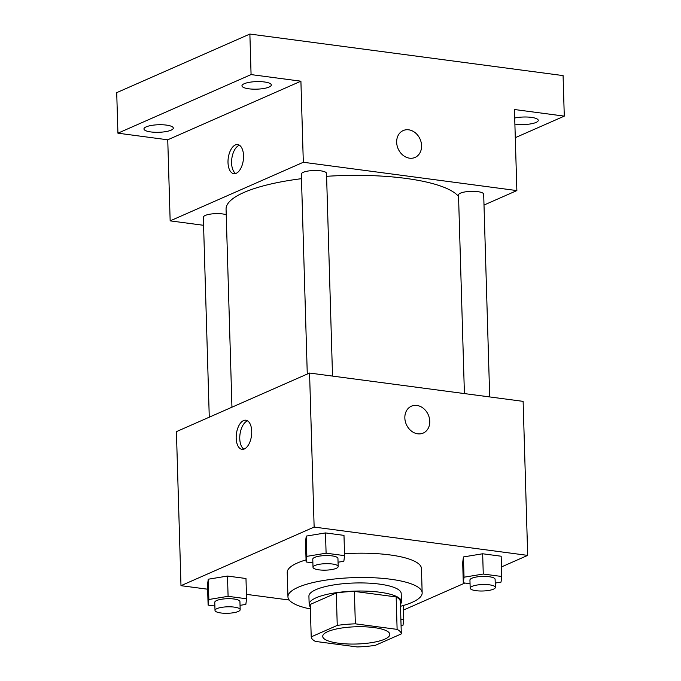 <?xml version="1.0" encoding="UTF-8"?>
<svg xmlns="http://www.w3.org/2000/svg" width="681" height="681" viewBox="0 0 681 681"><rect width="100%" height="100%" fill="white"/><g stroke="black" fill="none" stroke-linecap="round" stroke-linejoin="round"><path stroke-width="1.02" d="M327.791 631.61A33.565 8.623 -1.7 0 1 365.374 626.835A33.565 8.623 -1.7 0 1 389.813 634.394A33.565 8.623 -1.7 0 1 356.512 644.013A33.565 8.623 -1.7 0 1 322.709 636.386A33.565 8.623 -1.7 0 1 327.791 631.61M315.405 641.408L357.167 646.95A45.082 11.586 -1.7 0 0 375.265 645.367L401.313 633.909A45.082 11.586 -1.7 0 0 397.117 629.372L355.346 623.83A45.082 11.586 -1.7 0 0 337.248 625.413L311.208 636.871A45.082 11.586 -1.7 0 0 315.405 641.408M397.117 629.372L396.155 596.939L354.384 591.397L355.346 623.83M337.248 625.413L336.286 592.981L310.238 604.447L311.208 636.871M336.286 592.981A45.082 11.586 -1.7 0 1 354.384 591.397M396.155 596.939A45.082 11.586 -1.7 0 1 400.351 601.476L401.313 633.909M400.437 604.175A46.155 11.858 178.3 0 0 401.432 601.595A46.155 11.858 178.3 0 0 379.709 592.215A46.155 11.858 178.3 0 0 332.754 593.236A46.155 11.858 178.3 0 0 309.157 604.328A46.155 11.858 178.3 0 0 310.315 606.848M309.157 604.328L308.919 596.224A46.155 11.858 -1.7 0 1 315.907 589.661A46.155 11.858 -1.7 0 1 379.47 584.111A46.155 11.858 -1.7 0 1 401.194 593.483L401.432 601.595M310.374 608.967A67.138 17.246 -1.7 0 1 287.952 596.845A67.138 17.246 -1.7 0 1 298.108 587.303A67.138 17.246 -1.7 0 1 373.282 577.743A67.138 17.246 -1.7 0 1 422.16 592.862A67.138 17.246 -1.7 0 1 400.496 606.294M287.952 596.845L287.229 572.525A67.138 17.246 -1.7 0 1 297.393 562.983A67.138 17.246 -1.7 0 1 306.058 559.884M344.535 553.738A67.138 17.246 -1.7 0 1 421.445 568.541L422.16 592.862M495.223 583.064L501.02 582.11L501.761 576.492L501.156 556.224L482.659 553.772L463.429 556.939L462.688 562.557L463.293 582.825L470.052 583.728M403.467 610.065L464.876 583.038M501.471 566.933L527.69 555.39L314.137 527.068L180.984 585.677L207.645 589.21M246.454 594.36L289.221 600.029M338.048 562.225L343.845 561.263L344.586 555.645L343.982 535.377L325.492 532.925L306.254 536.092L305.522 541.718L306.118 561.978L312.877 562.881M240.044 605.349L245.841 604.396L246.582 598.778L245.977 578.51L227.488 576.058L208.25 579.225L207.509 584.843L208.114 605.111L214.873 606.013M527.69 555.39L523.119 401.364L309.566 373.043L314.137 527.068M404.846 417.981A14.684 11.986 -113.8 0 1 411.392 406.191A14.684 11.986 -113.8 0 1 428.272 414.797A14.684 11.986 -113.8 0 1 423.224 433.073A14.684 11.986 -113.8 0 1 404.846 417.981M309.566 373.043L176.413 431.643L180.984 585.677M243.534 420.586A14.684 7.602 97.6 0 1 245.884 420.211A14.684 7.602 97.6 0 1 251.485 435.772A14.684 7.602 97.6 0 1 242.019 449.332A14.684 7.602 97.6 0 1 236.213 435.993A14.684 7.602 97.6 0 1 243.534 420.586M243.875 449.145A14.684 7.602 97.6 0 1 239.942 434.716A14.684 7.602 97.6 0 1 247.118 421.062A14.684 7.602 97.6 0 1 247.62 420.867M411.384 406.191A14.684 11.986 -113.8 0 1 428.272 414.806A14.684 11.986 -113.8 0 1 423.216 433.073M231.949 407.204L226.066 209.212A117.49 30.185 -1.7 0 1 243.849 192.51A117.49 30.185 -1.7 0 1 301.479 178.686M326.599 176.311A117.49 30.185 -1.7 0 1 458.56 196.469M226.237 214.728A12.59 3.235 178.3 0 0 212.097 213.894A12.59 3.235 178.3 0 0 203.338 217.239L209.271 417.181M464.408 393.575L458.509 194.953A12.59 3.235 -1.7 0 1 460.416 193.166A12.59 3.235 -1.7 0 1 474.512 191.37A12.59 3.235 -1.7 0 1 483.68 194.204L489.699 396.929M307.276 374.048L301.342 174.106A12.59 3.235 -1.7 0 1 303.249 172.319A12.59 3.235 -1.7 0 1 317.337 170.531A12.59 3.235 -1.7 0 1 326.505 173.366L332.524 376.082M484.004 205.049L516.862 190.586L303.317 162.265L170.156 220.865L203.576 225.3M303.317 162.265L300.908 81.192L251.076 74.587L249.876 34.05L563.076 75.591L564.285 116.128L514.453 109.513L516.862 190.586M396.665 142.346A14.684 11.986 -113.8 0 1 403.212 130.556A14.684 11.986 -113.8 0 1 420.092 139.171A14.684 11.986 -113.8 0 1 415.044 157.439A14.684 11.986 -113.8 0 1 396.665 142.346M249.876 34.05L116.715 92.65L117.924 133.187L167.747 139.801L170.156 220.865M300.908 81.192L167.747 139.801M235.354 144.951A14.684 7.602 97.6 0 1 237.703 144.576A14.684 7.602 97.6 0 1 243.304 160.137A14.684 7.602 97.6 0 1 233.838 173.698A14.684 7.602 97.6 0 1 228.033 160.358A14.684 7.602 97.6 0 1 235.354 144.951M235.694 173.51A14.684 7.602 97.6 0 1 231.761 159.082A14.684 7.602 97.6 0 1 238.937 145.428A14.684 7.602 97.6 0 1 239.44 145.232M403.203 130.556A14.684 11.986 -113.8 0 1 420.092 139.171A14.684 11.986 -113.8 0 1 415.035 157.439M514.708 118.026A14.684 3.771 -1.7 0 1 530.056 117.226A14.684 3.771 -1.7 0 1 538.254 120.358A14.684 3.771 -1.7 0 1 530.746 123.882A14.684 3.771 -1.7 0 1 515.806 124.206A14.684 3.771 -1.7 0 1 514.887 124.078M515.287 137.681L564.285 116.128M248.871 88.811A14.684 3.771 -1.7 0 1 241.959 85.823A14.684 3.771 -1.7 0 1 256.524 81.618A14.684 3.771 -1.7 0 1 271.319 84.955A14.684 3.771 -1.7 0 1 263.811 88.487A14.684 3.771 -1.7 0 1 248.871 88.811M150.867 131.944A14.684 3.771 -1.7 0 1 143.955 128.956A14.684 3.771 -1.7 0 1 158.52 124.751A14.684 3.771 -1.7 0 1 173.314 128.088A14.684 3.771 -1.7 0 1 165.806 131.612A14.684 3.771 -1.7 0 1 150.867 131.944M251.076 74.587L117.924 133.187M246.582 598.778L228.092 596.326L208.854 599.493L208.114 605.111M215.009 610.423L214.762 602.319A12.59 3.235 -1.7 0 1 216.669 600.531A12.59 3.235 -1.7 0 1 230.765 598.735A12.59 3.235 -1.7 0 1 239.933 601.57L240.172 609.682A12.59 3.235 -1.7 0 1 227.684 613.283A12.59 3.235 -1.7 0 1 215.009 610.423A12.59 3.235 -1.7 0 1 216.916 608.635A12.59 3.235 -1.7 0 1 231.004 606.839A12.59 3.235 -1.7 0 1 240.172 609.682M245.977 578.51L227.488 576.058L228.092 596.326M227.488 576.058L208.25 579.225L208.854 599.493M208.25 579.225L207.509 584.843M401.066 625.567L403.016 625.243L403.756 619.625L400.879 619.242M403.331 605.503L403.756 619.625M344.586 555.645L326.097 553.193L306.859 556.36L306.118 561.978M313.013 567.29L312.775 559.186A12.59 3.235 -1.7 0 1 314.673 557.398A12.59 3.235 -1.7 0 1 328.77 555.602A12.59 3.235 -1.7 0 1 337.938 558.437L338.176 566.549A12.59 3.235 -1.7 0 1 325.688 570.15A12.59 3.235 -1.7 0 1 313.013 567.29A12.59 3.235 -1.7 0 1 314.92 565.502A12.59 3.235 -1.7 0 1 329.008 563.715A12.59 3.235 -1.7 0 1 338.176 566.549M343.982 535.377L325.492 532.925L326.097 553.193M325.492 532.925L306.254 536.092L306.859 556.36M306.254 536.092L305.522 541.718M501.761 576.492L483.263 574.04L464.033 577.207L463.293 582.825M470.179 588.137L469.941 580.033A12.59 3.235 -1.7 0 1 471.848 578.246A12.59 3.235 -1.7 0 1 485.945 576.449A12.59 3.235 -1.7 0 1 495.104 579.284L495.351 587.388A12.59 3.235 -1.7 0 1 482.863 590.997A12.59 3.235 -1.7 0 1 470.179 588.137A12.59 3.235 -1.7 0 1 472.086 586.35A12.59 3.235 -1.7 0 1 486.183 584.553A12.59 3.235 -1.7 0 1 495.351 587.388M501.156 556.224L482.659 553.772L483.263 574.04M482.659 553.772L463.429 556.939L464.033 577.207M463.429 556.939L462.688 562.557"/></g></svg>

